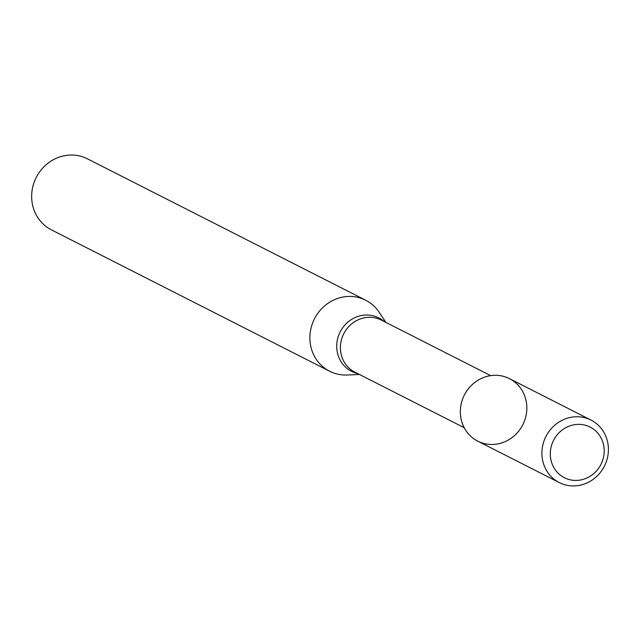 <?xml version="1.0" encoding="UTF-8"?>
<svg xmlns="http://www.w3.org/2000/svg" width="639" height="639" viewBox="0 0 639 639"><rect width="100%" height="100%" fill="white"/><g stroke="black" fill="none" stroke-linecap="round" stroke-linejoin="round"><path stroke-width="0.96" d="M591.035 420.095L509.467 378.639A35.041 32.781 116.9 0 0 460.599 407.394A35.041 32.781 116.9 0 0 506.471 441.006A35.041 32.781 116.9 0 0 513.708 381.251A35.041 32.781 116.9 0 0 460.599 407.394A35.041 32.781 116.9 0 0 477.716 441.126L559.285 482.573A35.041 32.781 116.9 0 0 604.382 466.182A35.041 32.781 116.9 0 0 591.035 420.095A35.041 32.781 116.9 0 0 542.168 448.842A35.041 32.781 116.9 0 0 559.285 482.573M385.9 322.399L379.119 312.207A39.826 37.254 116.9 0 0 365.7 300.226A39.826 37.254 116.9 0 0 310.171 332.903A39.826 37.254 116.9 0 0 329.62 371.227A39.826 37.254 116.9 0 0 347.201 375.005L359.445 374.47M365.7 300.226L87.487 158.847A39.826 37.254 116.9 0 0 31.95 191.524A39.826 37.254 116.9 0 0 51.408 229.848L329.62 371.227M550.506 450.375A28.404 26.574 116.9 0 0 587.696 477.621A28.404 26.574 116.9 0 0 593.551 429.184A28.404 26.574 116.9 0 0 550.506 450.375M490.664 375.644L381.331 320.083A29.202 27.317 116.9 0 0 340.611 344.046A29.202 27.317 116.9 0 0 354.877 372.154L464.21 427.707M384.191 321.537A30.009 28.068 116.9 0 0 355.236 317.487A30.009 28.068 116.9 0 0 336.945 342.512A30.009 28.068 116.9 0 0 357.736 373.599"/></g></svg>
